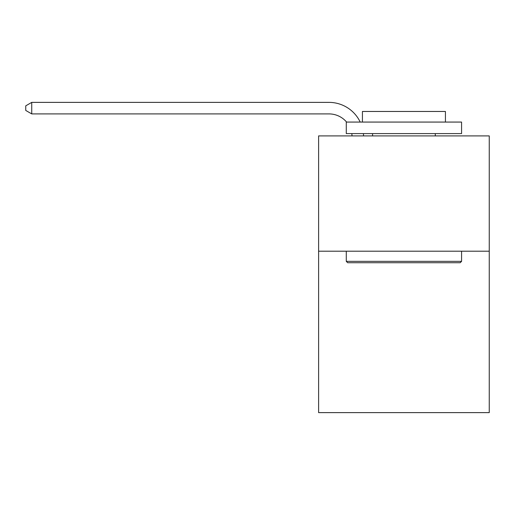 <?xml version="1.0" encoding="UTF-8"?>
<svg xmlns="http://www.w3.org/2000/svg" width="515" height="515" viewBox="0 0 515 515"><rect width="100%" height="100%" fill="white"/><g stroke="black" fill="none" stroke-linecap="round" stroke-linejoin="round"><path stroke-width="0.77" d="M489.25 251.204L489.25 412.624L318.611 412.624L318.611 135.909L489.25 135.909L489.25 251.204L318.611 251.204M352.022 135.909A23.059 23.059 0 0 0 351.797 133.597A23.059 23.059 178.8 0 1 352.022 135.909A23.059 23.059 178.8 0 0 351.797 133.597A23.059 23.059 178.8 0 1 352.022 135.909A23.059 23.059 178.8 0 0 351.797 133.597A23.059 23.059 178.8 0 1 352.022 135.909A23.059 23.059 178.8 0 0 351.797 133.597A23.059 23.059 178.8 0 1 352.022 135.909A23.059 23.059 178.8 0 0 351.797 133.597A23.059 23.059 178.8 0 1 352.022 135.909A23.059 23.059 178.8 0 0 351.797 133.597A23.059 23.059 178.8 0 1 352.022 135.909A23.059 23.059 178.8 0 0 351.797 133.597A23.059 23.059 178.8 0 1 352.022 135.909A23.059 23.059 178.8 0 0 351.797 133.597A23.059 23.059 178.8 0 1 352.022 135.909A23.059 23.059 178.8 0 0 351.797 133.597M346.589 122.068A23.059 23.059 178.8 0 0 328.982 113.905A23.059 23.059 178.8 0 1 346.589 122.068A23.059 23.059 178.8 0 0 328.982 113.905A23.059 23.059 178.8 0 1 346.589 122.068A23.059 23.059 178.8 0 0 328.982 113.905A23.059 23.059 178.8 0 1 346.589 122.068A23.059 23.059 178.8 0 0 328.982 113.905A23.059 23.059 178.8 0 1 346.589 122.068A23.059 23.059 178.8 0 0 328.982 113.905A23.059 23.059 178.8 0 1 346.589 122.068A23.059 23.059 178.8 0 0 328.982 113.905A23.059 23.059 178.8 0 1 346.589 122.068A23.059 23.059 178.8 0 0 328.982 113.905A23.059 23.059 178.8 0 1 346.589 122.068A23.059 23.059 178.8 0 0 328.982 113.905A23.059 23.059 178.8 0 1 346.589 122.068A23.059 23.059 0 0 0 328.982 113.905L31.743 113.905L25.75 110.448L25.75 105.839L31.743 102.376L328.982 102.376A34.589 34.589 -1.2 0 1 360.204 122.068M347.664 262.734L346.28 261.35L461.575 261.35L460.198 262.734L347.664 262.734M461.575 122.068L461.575 133.597L346.28 133.597L346.28 122.068L461.575 122.068M362.425 122.068L362.425 111.465L445.436 111.465L445.436 122.068M461.575 251.204L461.575 261.35M346.28 251.204L346.28 261.35M435.291 133.597L435.291 135.909M372.57 133.597L372.57 135.909M31.743 113.905L31.743 102.376L328.982 102.376M363.41 133.597A34.589 34.589 -1.2 0 1 363.558 135.909"/></g></svg>
